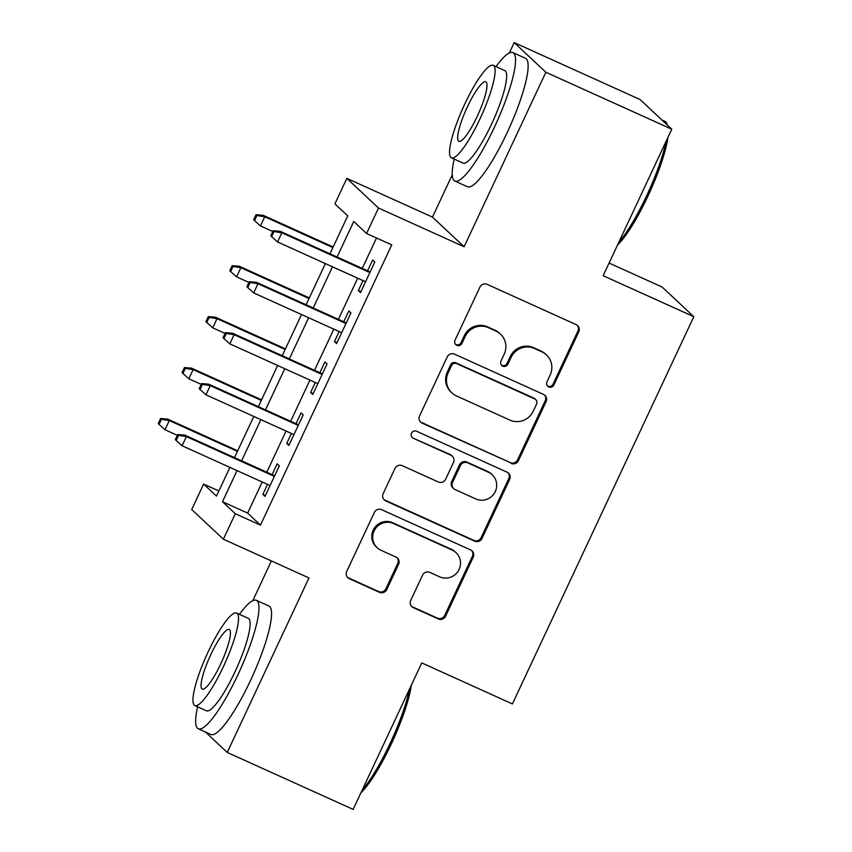 <?xml version="1.0" encoding="UTF-8"?>
<svg xmlns="http://www.w3.org/2000/svg" width="852" height="852" viewBox="0 0 852 852"><rect width="100%" height="100%" fill="white"/><g stroke="black" fill="none" stroke-linecap="round" stroke-linejoin="round"><path stroke-width="1.28" d="M548.773 386.936A3.877 3.791 133.1 0 0 553.875 385.008L578.764 331.865A5.538 5.41 133.1 0 0 576.165 324.633L487.184 284.376A5.538 5.41 133.1 0 0 479.9 287.145L455 340.278A3.877 3.791 133.1 0 0 456.821 345.348A3.877 3.791 133.1 0 0 461.922 343.409L465.149 336.529A17.711 17.328 133.1 0 1 488.462 327.69L495.875 331.034A17.711 17.328 133.1 0 1 504.203 354.198L500.976 361.078A3.877 3.791 133.1 0 0 502.797 366.147A3.877 3.791 133.1 0 0 507.898 364.209L511.125 357.329A17.711 17.328 133.1 0 1 534.438 348.479L541.851 351.833A17.711 17.328 133.1 0 1 550.168 374.997L546.952 381.877A3.877 3.791 133.1 0 0 548.773 386.936M547.367 385.828A3.877 3.791 133.1 0 0 553.023 384.199L577.912 331.066A5.538 5.41 133.1 0 0 577.155 325.219M455.415 344.24A3.877 3.791 133.1 0 0 461.07 342.61L464.287 335.731L465.149 336.529M501.391 365.039A3.877 3.791 133.1 0 0 507.046 363.41L510.263 356.53L511.125 357.329M410.728 600.415A5.538 5.41 133.1 0 0 413.327 607.657L438.301 618.946A5.538 5.41 133.1 0 0 445.585 616.188L473.222 557.165A5.538 5.41 133.1 0 0 470.623 549.934L381.643 509.677A5.538 5.41 133.1 0 0 374.358 512.446L346.711 571.458A5.538 5.41 133.1 0 0 349.309 578.689L379.47 592.332A5.538 5.41 133.1 0 0 386.755 589.573L398.587 564.312A5.538 5.41 133.1 0 0 395.988 557.08L381.036 550.307A14.803 14.484 133.1 0 1 375.242 528.89A14.803 14.484 133.1 0 1 393.56 523.554L452.146 550.051A14.803 14.484 133.1 0 1 457.929 571.479A14.803 14.484 133.1 0 1 439.611 576.815L429.845 572.395A5.538 5.41 133.1 0 0 422.56 575.164L410.728 600.415M262.214 481.998L247.644 513.096L260.478 525.12L235.301 513.724L223.362 539.199L191.711 509.549L203.639 484.074L216.472 496.098L229.923 467.397M671.77 129.206L545.866 72.25L514.203 42.6L640.108 99.556L671.77 129.206L603.152 275.697L693.805 316.699L512.414 703.933L421.761 662.92L353.143 809.4L227.239 752.444L308.978 577.933L223.362 539.199M452.242 174.873L432.454 217.1L464.116 246.76L545.866 72.25M464.116 246.76L378.501 208.026L366.562 233.501L353.729 221.477L337.083 257.016M260.478 525.12L391.75 244.886L366.562 233.501M511.157 463.413A5.538 5.41 133.1 0 0 518.442 460.644L546.079 401.633A5.538 5.41 133.1 0 0 543.48 394.401L454.499 354.144A5.538 5.41 133.1 0 0 447.215 356.903L419.567 415.914A5.538 5.41 133.1 0 0 422.166 423.156L510.295 462.615A5.538 5.41 133.1 0 0 517.579 459.846L545.227 400.834A5.538 5.41 133.1 0 0 544.471 394.977M509.656 479.399L482.008 538.411A5.538 5.41 133.1 0 1 474.724 541.18L385.743 500.923A5.538 5.41 133.1 0 1 383.144 493.691L394.977 468.43A5.538 5.41 133.1 0 1 402.261 465.671L438.343 481.987A5.538 5.41 133.1 0 0 445.628 479.229L453.477 462.476A5.538 5.41 133.1 0 0 450.878 455.234L413.305 438.237A3.877 3.791 133.1 0 1 411.793 432.635A3.877 3.791 133.1 0 1 416.585 431.24L507.057 472.168A5.538 5.41 133.1 0 1 509.656 479.399L508.804 478.6L481.156 537.612L482.008 538.411M205.385 731.974L227.239 752.444M363.016 280.606L358.341 290.575L360.481 292.577L374.805 262.011L372.665 260.009L367.595 270.829M339.149 331.566L334.474 341.524L336.615 343.526L350.939 312.961L348.798 310.959L343.729 321.779M315.283 382.516L310.607 392.474L312.748 394.476L327.072 363.91L324.932 361.908L319.862 372.729M291.416 433.466L286.741 443.423L288.881 445.426L303.205 414.86L301.065 412.858L295.995 423.678M376.509 237.996L362.26 268.412M357.68 278.199L338.393 319.362M333.814 329.149L314.526 370.311M309.947 380.098L290.66 421.261M286.08 431.048L266.793 472.21M267.549 484.415L262.874 494.373L265.015 496.386L279.339 465.81L277.198 463.808L272.129 474.628M693.805 316.699L662.142 287.049L609.073 263.044M271.394 560.936L252.778 600.692M218.879 490.965L203.639 484.074M329.969 253.8L347.744 215.865L334.911 203.852L346.839 178.377L378.501 208.026M432.454 217.1L346.839 178.377M514.203 42.6L509.347 52.973M237.026 470.613L222.468 501.711L235.301 513.724M332.504 266.804L313.216 307.966M308.637 317.753L289.35 358.926M284.77 368.703L265.483 409.876M260.893 419.663L241.617 460.825M234.502 457.609L253.79 416.436M258.369 406.66L277.656 365.487M282.236 355.699L301.523 314.537M306.102 304.75L325.389 263.587M247.644 513.096L222.468 501.711M358.341 290.575L360.886 291.725M334.474 341.524L337.019 342.674M310.607 392.474L313.153 393.624M286.741 443.423L289.286 444.574M262.874 494.373L265.419 495.523M546.462 354.911L545.61 354.112A17.711 17.328 133.1 0 0 540.999 351.035L541.851 351.833M510.263 356.53A17.711 17.328 133.1 0 1 533.576 347.68L540.999 351.035M500.486 334.112L499.634 333.313A17.711 17.328 133.1 0 0 495.023 330.235L495.875 331.034M464.287 335.731A17.711 17.328 133.1 0 1 487.61 326.88L495.023 330.235M420.324 421.772A5.538 5.41 133.1 0 0 421.314 422.358L510.295 462.615M536.59 404.008A3.877 3.791 133.1 0 0 534.768 398.938L456.661 363.602A3.877 3.791 133.1 0 0 451.56 365.54L448.163 372.793A17.711 17.328 133.1 0 0 456.48 395.946L509.869 420.1A17.711 17.328 133.1 0 0 533.192 411.26L536.59 404.008M535.77 399.609L534.918 398.811A3.877 3.791 133.1 0 0 533.906 398.14L534.768 398.938M451.869 392.868L451.017 392.069A17.711 17.328 133.1 0 1 447.311 371.994L450.697 364.741A3.877 3.791 133.1 0 1 455.799 362.803L533.906 398.14M383.901 499.538A5.538 5.41 133.1 0 0 384.891 500.124L473.872 540.381A5.538 5.41 133.1 0 0 481.156 537.612M452.316 456.193L451.464 455.394A5.538 5.41 133.1 0 0 450.026 454.435L413.305 438.237M411.899 437.129A3.877 3.791 133.1 0 0 412.453 437.438M475.789 498.931A14.803 14.484 133.1 0 0 492.179 474.745A14.803 14.484 133.1 0 0 488.324 472.178L467.684 462.838A5.538 5.41 133.1 0 0 460.399 465.607L452.55 482.36A5.538 5.41 133.1 0 0 455.149 489.591L475.789 498.931M492.179 474.745L491.327 473.946A14.803 14.484 133.1 0 0 487.472 471.38L488.324 472.178M453.711 488.633L452.859 487.834A5.538 5.41 133.1 0 1 451.698 481.561L459.547 464.809A5.538 5.41 133.1 0 1 466.832 462.04L487.472 471.38M508.804 478.6A5.538 5.41 133.1 0 0 508.048 472.753M456.001 552.628L455.138 551.83A14.803 14.484 133.1 0 0 451.283 549.252L452.146 550.051M377.18 547.74L376.318 546.941A14.803 14.484 133.1 0 1 392.708 522.755L451.283 549.252M347.467 577.305A5.538 5.41 133.1 0 0 348.457 577.89L378.607 591.533A5.538 5.41 133.1 0 0 385.903 588.764L397.724 563.513A5.538 5.41 133.1 0 0 396.979 557.666M411.484 606.273A5.538 5.41 133.1 0 0 412.474 606.848L437.438 618.147A5.538 5.41 133.1 0 0 444.723 615.378L472.37 556.367A5.538 5.41 133.1 0 0 471.614 550.52M256.047 214.715L253.662 219.805L254.514 220.604L256.91 215.513L256.047 214.715L263.204 215.311L264.748 216.759L260.456 225.929L272.8 231.51M256.91 215.513L264.748 216.759L332.887 247.581M263.204 215.311L333.175 246.963M260.456 225.929L254.514 220.604M370.141 271.969L280.319 231.339L281.863 232.788L369.853 272.587M274.014 231.542L273.162 230.743L270.776 235.834L271.628 236.632L274.014 231.542L281.863 232.788L277.56 241.957L365.551 281.756M280.319 231.339L273.162 230.743M271.628 236.632L277.56 241.957M667.936 137.396A68.788 13.568 114.3 0 1 647.946 196.098A68.788 13.568 114.3 0 1 617.519 245.025M618.786 242.309A70.482 13.909 -65.7 0 0 646.689 195.651A70.482 13.909 -65.7 0 0 666.189 141.123M667.329 125.042A70.482 13.909 -65.7 0 0 666.999 123.881A70.482 13.909 -65.7 0 0 665.039 121.421L661.961 120.025M454.191 159.079A70.482 13.909 -65.7 0 0 454.851 181.039A70.482 13.909 -65.7 0 0 494.597 126.841A70.482 13.909 -65.7 0 0 512.947 52.611A70.482 13.909 -65.7 0 0 496.024 66.616M454.851 181.039L467.439 186.737A70.482 13.909 -65.7 0 0 507.185 132.539A70.482 13.909 -65.7 0 0 525.535 58.309L512.947 52.611M493.233 65.348L504.81 70.588A50.747 10.011 114.3 0 1 491.593 124.041A50.747 10.011 114.3 0 1 462.977 163.062L451.4 157.822A50.747 10.011 -65.7 0 0 480.017 118.801A50.747 10.011 -65.7 0 0 493.233 65.348A50.747 10.011 -65.7 0 0 464.617 104.37A50.747 10.011 -65.7 0 0 451.4 157.822M467.354 106.937A32.706 6.454 -65.7 0 0 458.834 141.379A32.706 6.454 -65.7 0 0 477.28 116.234A32.706 6.454 -65.7 0 0 485.789 81.792A32.706 6.454 -65.7 0 0 467.354 106.937M411.367 685.104A68.788 13.568 114.3 0 1 391.377 743.807A68.788 13.568 114.3 0 1 360.95 792.743M362.217 790.028A70.482 13.909 -65.7 0 0 390.12 743.37A70.482 13.909 -65.7 0 0 409.62 688.842M197.621 706.798A70.482 13.909 -65.7 0 0 198.271 728.758A70.482 13.909 -65.7 0 0 238.027 674.56A70.482 13.909 -65.7 0 0 256.377 600.33A70.482 13.909 -65.7 0 0 239.455 614.335M198.271 728.758L210.87 734.456A70.482 13.909 -65.7 0 0 250.616 680.258A70.482 13.909 -65.7 0 0 268.966 606.028L256.377 600.33M236.664 613.067L248.241 618.307A50.747 10.011 114.3 0 1 235.024 671.759A50.747 10.011 114.3 0 1 206.408 710.781L194.831 705.541A50.747 10.011 -65.7 0 0 223.448 666.52A50.747 10.011 -65.7 0 0 236.664 613.067A50.747 10.011 -65.7 0 0 208.037 652.089A50.747 10.011 -65.7 0 0 194.831 705.541M210.785 654.655A32.706 6.454 -65.7 0 0 202.265 689.098A32.706 6.454 -65.7 0 0 220.711 663.953A32.706 6.454 -65.7 0 0 229.22 629.511A32.706 6.454 -65.7 0 0 210.785 654.655M232.181 265.664L229.795 270.755L230.647 271.554L233.033 266.463L232.181 265.664L239.337 266.261L240.882 267.709L236.59 276.879L248.933 282.459M233.033 266.463L240.882 267.709L309.02 298.53M239.337 266.261L309.308 297.912M236.59 276.879L230.647 271.554M208.314 316.614L205.928 321.705L206.78 322.503L209.166 317.413L208.314 316.614L215.471 317.21L217.015 318.659L212.723 327.828L225.066 333.409M209.166 317.413L217.015 318.659L285.154 349.48M215.471 317.21L285.441 348.873M212.723 327.828L206.78 322.503M184.447 367.563L182.062 372.654L182.914 373.464L185.299 368.362L184.447 367.563L191.604 368.17L193.148 369.608L188.856 378.778L201.2 384.369M185.299 368.362L193.148 369.608L261.287 400.429M191.604 368.17L261.575 399.822M188.856 378.778L182.914 373.464M160.581 418.513L158.195 423.604L159.047 424.413L161.433 419.312L160.581 418.513L167.737 419.12L169.282 420.558L164.99 429.727L177.333 435.319M161.433 419.312L169.282 420.558L237.42 451.379M167.737 419.12L237.708 450.772M164.99 429.727L159.047 424.413M346.274 322.919L256.452 282.289L257.996 283.737L345.987 323.536M250.147 282.491L249.295 281.692L246.91 286.783L247.762 287.582L250.147 282.491L257.996 283.737L253.694 292.907L341.684 332.706M256.452 282.289L249.295 281.692M247.762 287.582L253.694 292.907M322.407 373.879L232.585 333.238L234.13 334.687L322.12 374.486M226.281 333.441L225.429 332.642L223.043 337.733L223.895 338.532L226.281 333.441L234.13 334.687L229.827 343.857L317.817 383.656M232.585 333.238L225.429 332.642M223.895 338.532L229.827 343.857M298.541 424.828L208.719 384.188L210.263 385.637L298.253 425.436M202.414 384.39L201.562 383.592L199.176 388.682L200.028 389.481L202.414 384.39L210.263 385.637L205.96 394.806L293.951 434.616M208.719 384.188L201.562 383.592M200.028 389.481L205.96 394.806M274.674 475.778L184.852 435.148L186.396 436.586L274.376 476.396M178.547 435.34L177.695 434.541L175.31 439.632L176.162 440.441L178.547 435.34L186.396 436.586L182.094 445.756L270.084 485.565M184.852 435.148L177.695 434.541M176.162 440.441L182.094 445.756M553.023 384.199L553.875 385.008M461.07 342.61L461.922 343.409M507.046 363.41L507.898 364.209M533.576 347.68L534.438 348.479M487.61 326.88L488.462 327.69M577.912 331.066L578.764 331.865M421.314 422.358L422.166 423.156M545.227 400.834L546.079 401.633M517.579 459.846L518.442 460.644M455.799 362.803L456.661 363.602M450.697 364.741L451.56 365.54M447.311 371.994L448.163 372.793M473.872 540.381L474.724 541.18M384.891 500.124L385.743 500.923M450.026 454.435L450.878 455.234M466.832 462.04L467.684 462.838M459.547 464.809L460.399 465.607M451.698 481.561L452.55 482.36M392.708 522.755L393.56 523.554M397.724 563.513L398.587 564.312M385.903 588.764L386.755 589.573M378.607 591.533L379.47 592.332M348.457 577.89L349.309 578.689M472.37 556.367L473.222 557.165M444.723 615.378L445.585 616.188M437.438 618.147L438.301 618.946M412.474 606.848L413.327 607.657M667.457 125.169L666.999 123.881"/></g></svg>

